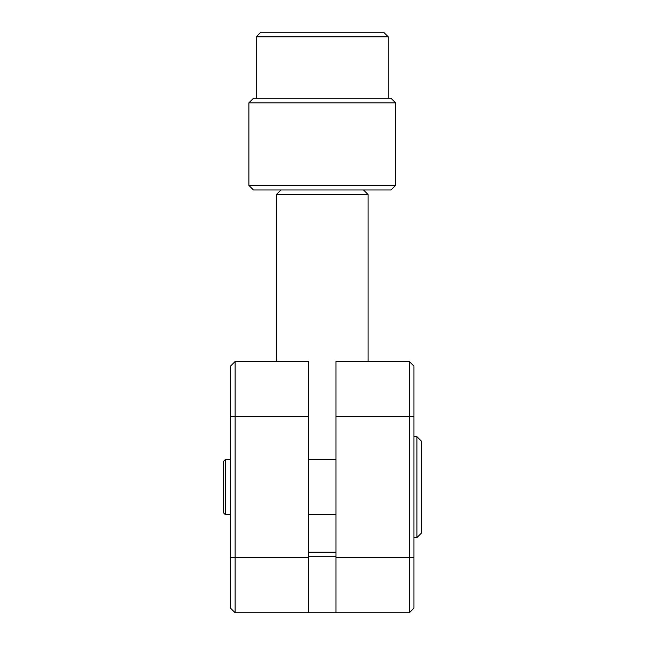 <?xml version="1.0" encoding="UTF-8"?>
<svg xmlns="http://www.w3.org/2000/svg" width="645" height="645" viewBox="0 0 645 645"><rect width="100%" height="100%" fill="white"/><g stroke="black" fill="none" stroke-linecap="round" stroke-linejoin="round"><path stroke-width="0.97" d="M409.349 612.75L409.349 361.506L413.929 366.086L413.929 608.162L409.349 612.75L235.127 612.75L230.539 608.162L230.539 366.086L235.127 361.506L235.127 612.75M335.989 612.75L335.989 361.506L409.349 361.506M230.539 557.731L308.479 557.731L308.479 612.75M235.127 361.506L308.479 361.506L308.479 416.525L230.539 416.525M308.479 557.731L308.479 416.525M416.944 436.697L421.532 441.277L421.532 532.972L416.944 537.559L416.944 436.697L413.929 436.697M225.299 514.637L223.468 512.799L223.468 461.449L225.299 459.619L225.299 514.637L230.539 514.637M253.461 98.274L248.881 102.853L253.461 98.274L391.007 98.274L395.595 102.853L395.595 185.381L391.007 189.969L253.461 189.969L248.881 185.381L395.595 185.381L395.595 102.853L248.881 102.853L248.881 185.381M330.095 556.748L308.479 556.748L330.095 556.748M316.469 556.748L335.989 556.748L316.469 556.748M363.498 189.969L368.085 194.548L276.391 194.548L276.391 361.506M308.479 552.168L335.989 552.168M256.218 36.838L260.798 32.25L383.67 32.25L388.258 36.838L256.218 36.838L256.218 98.274M335.989 557.731L413.929 557.731M413.929 416.525L335.989 416.525M416.944 537.559L413.929 537.559M308.479 514.637L335.989 514.637M225.299 459.619L230.539 459.619M308.479 459.619L335.989 459.619M368.085 194.548L368.085 361.506M280.97 189.969L276.391 194.548M388.258 36.838L388.258 98.274"/></g></svg>
